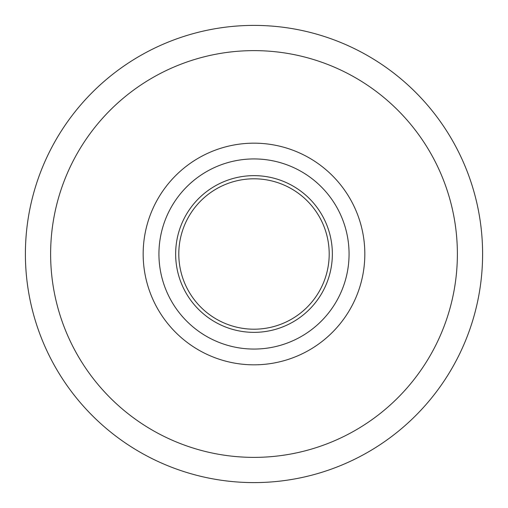 <?xml version="1.0" encoding="UTF-8"?>
<svg xmlns="http://www.w3.org/2000/svg" width="508" height="508" viewBox="0 0 508 508"><rect width="100%" height="100%" fill="white"/><g stroke="black" fill="none" stroke-linecap="round" stroke-linejoin="round"><path stroke-width="0.76" d="M175.647 254A78.353 78.353 0 0 1 293.18 186.144A78.353 78.353 0 0 1 293.18 321.856A78.353 78.353 0 0 1 175.647 254M158.934 254A95.066 95.066 0 0 1 301.536 171.672A95.066 95.066 0 0 1 301.536 336.328A95.066 95.066 0 0 1 158.934 254M178.797 254A75.203 75.203 0 0 1 291.598 188.874A75.203 75.203 0 0 1 291.598 319.126A75.203 75.203 0 0 1 178.797 254M25.4 254A228.6 228.6 0 0 1 368.3 56.026A228.6 228.6 0 0 1 368.3 451.974A228.6 228.6 0 0 1 25.4 254A228.6 228.6 0 0 1 368.3 56.026A228.6 228.6 0 0 1 368.3 451.974A228.6 228.6 0 0 1 25.4 254M50.622 254A203.378 203.378 0 0 1 355.689 77.87A203.378 203.378 0 0 1 355.689 430.13A203.378 203.378 0 0 1 50.622 254M143.167 254A110.833 110.833 0 0 1 309.416 158.02A110.833 110.833 0 0 1 309.416 349.98A110.833 110.833 0 0 1 143.167 254"/></g></svg>
